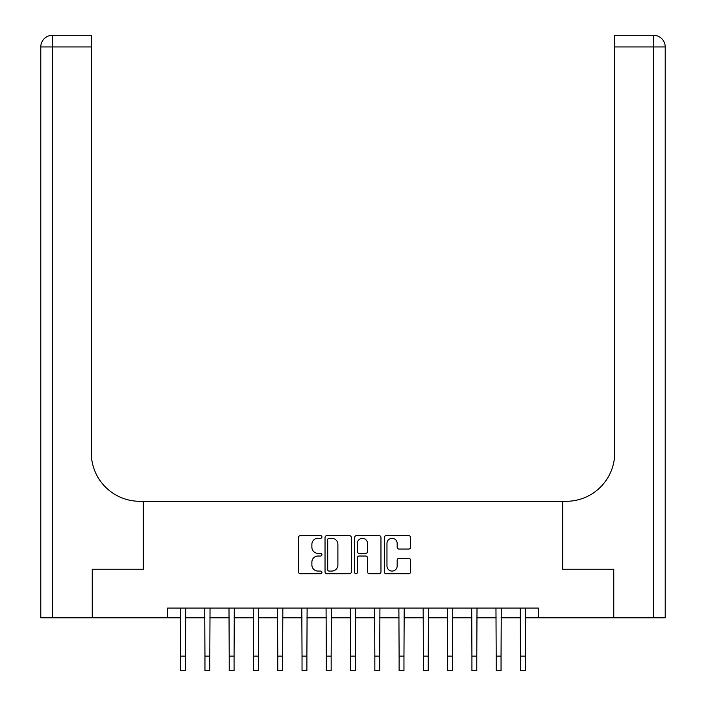 <?xml version="1.0" encoding="UTF-8"?>
<svg xmlns="http://www.w3.org/2000/svg" width="706" height="706" viewBox="0 0 706 706"><rect width="100%" height="100%" fill="white"/><g stroke="black" fill="none" stroke-linecap="round" stroke-linejoin="round"><path stroke-width="1.06" d="M321.936 536.966A1.333 1.333 0 0 0 320.603 535.625L300.35 535.625A1.906 1.906 0 0 0 298.444 537.531L298.444 571.842A1.906 1.906 0 0 0 300.35 573.749L320.603 573.749A1.333 1.333 0 0 0 321.936 572.416A1.333 1.333 0 0 0 320.603 571.075L317.982 571.075A6.098 6.098 0 0 1 311.884 564.976L311.884 562.117A6.098 6.098 0 0 1 317.982 556.019L320.603 556.019A1.333 1.333 0 0 0 321.936 554.687A1.333 1.333 0 0 0 320.603 553.354L317.982 553.354A6.098 6.098 0 0 1 311.884 547.256L311.884 544.397A6.098 6.098 0 0 1 317.982 538.299L320.603 538.299A1.333 1.333 0 0 0 321.936 536.966M408.695 549.065A1.906 1.906 0 0 0 410.601 547.159L410.601 537.531A1.906 1.906 0 0 0 408.695 535.625L386.208 535.625A1.906 1.906 0 0 0 384.302 537.531L384.302 571.842A1.906 1.906 0 0 0 386.208 573.749L408.695 573.749A1.906 1.906 0 0 0 410.601 571.842L410.601 560.211A1.906 1.906 0 0 0 408.695 558.305L399.075 558.305A1.906 1.906 0 0 0 397.169 560.211L397.169 565.983A5.101 5.101 0 0 1 392.068 571.075A5.101 5.101 0 0 1 386.967 565.983L386.967 543.399A5.101 5.101 0 0 1 392.068 538.299A5.101 5.101 0 0 1 397.169 543.399L397.169 547.159A1.906 1.906 0 0 0 399.075 549.065L408.695 549.065M665.211 617.794L665.211 46.949L665.211 617.794L613.761 617.794L613.761 569.248L562.7 569.248L613.664 569.248L613.664 617.794L538.422 617.794L538.422 608.087L167.578 608.087L167.578 617.794L180.683 617.794M167.578 617.794L92.336 617.794L92.336 569.248L143.3 569.248L143.3 501.295L562.7 501.295L562.7 569.248L562.7 501.295L566.194 501.295A48.537 48.537 0 0 0 614.732 452.749L614.732 35.3L653.562 35.3L614.732 35.3M351.332 537.531A1.906 1.906 0 0 0 349.426 535.625L326.94 535.625A1.906 1.906 0 0 0 325.034 537.531L325.034 571.842A1.906 1.906 0 0 0 326.94 573.749L349.426 573.749A1.906 1.906 0 0 0 351.332 571.842L351.332 537.531M356.574 535.625L379.06 535.625A1.906 1.906 0 0 1 380.966 537.531L380.966 571.842A1.906 1.906 0 0 1 379.06 573.749L369.441 573.749A1.906 1.906 0 0 1 367.535 571.842L367.535 557.925A1.906 1.906 0 0 0 365.629 556.019L359.239 556.019A1.906 1.906 0 0 0 357.333 557.925L357.333 572.416A1.333 1.333 0 0 1 356 573.749A1.333 1.333 0 0 1 354.668 572.416L354.668 537.531A1.906 1.906 0 0 1 356.574 535.625M185.537 617.794L204.952 617.794M209.806 617.794L229.221 617.794M234.074 617.794L253.489 617.794M258.343 617.794L277.758 617.794M282.612 617.794L302.036 617.794M306.889 617.794L326.304 617.794M331.158 617.794L350.573 617.794M355.427 617.794L374.842 617.794M379.696 617.794L399.111 617.794M403.964 617.794L423.388 617.794M428.242 617.794L447.657 617.794M452.511 617.794L471.926 617.794M476.779 617.794L496.194 617.794M501.048 617.794L520.463 617.794M525.317 617.794L538.422 617.794M329.031 538.299A1.333 1.333 0 0 0 327.699 539.631L327.699 569.742A1.333 1.333 0 0 0 329.031 571.075L331.794 571.075A6.098 6.098 0 0 0 337.9 564.976L337.9 544.397A6.098 6.098 0 0 0 331.794 538.299L329.031 538.299M367.535 543.488A5.101 5.101 0 0 0 362.434 538.396A5.101 5.101 0 0 0 357.333 543.488L357.333 551.448A1.906 1.906 0 0 0 359.239 553.354L365.629 553.354A1.906 1.906 0 0 0 367.535 551.448L367.535 543.488M180.454 608.087L180.683 656.139L185.537 656.139L185.766 608.087M180.683 656.139L180.683 670.7L185.537 670.7L185.537 656.139M204.722 608.087L204.952 656.139L209.806 656.139L210.035 608.087M204.952 656.139L204.952 670.7L209.806 670.7L209.806 656.139M228.991 608.087L229.221 656.139L234.074 656.139L234.304 608.087M229.221 656.139L229.221 670.7L234.074 670.7L234.074 656.139M253.26 608.087L253.489 656.139L258.343 656.139L258.572 608.087M253.489 656.139L253.489 670.7L258.343 670.7L258.343 656.139M277.529 608.087L277.758 656.139L282.612 656.139L282.85 608.087M277.758 656.139L277.758 670.7L282.612 670.7L282.612 656.139M92.239 569.248L143.3 569.248L143.3 501.295L139.806 501.295A48.537 48.537 0 0 1 91.268 452.749L91.268 46.949L52.438 46.949L52.438 617.794L92.239 617.794L92.239 569.248M52.438 617.794L40.789 617.794L40.789 46.949A11.649 11.649 0 0 1 52.438 35.3L91.268 35.3L91.268 46.949M91.268 35.3L52.438 35.3A11.649 11.649 0 0 0 40.789 46.949L52.438 46.949L52.438 35.3M139.806 501.295A48.537 48.537 0 0 1 91.268 452.749M665.211 46.949L665.211 501.295L665.211 46.949A11.649 11.649 0 0 0 653.562 35.3A11.649 11.649 0 0 1 665.211 46.949L614.732 46.949M566.194 501.295A48.537 48.537 0 0 0 614.732 452.749M301.797 608.087L302.036 656.139L306.889 656.139L307.119 608.087M302.036 656.139L302.036 670.7L306.889 670.7L306.889 656.139M326.075 608.087L326.304 656.139L331.158 656.139L331.388 608.087M326.304 656.139L326.304 670.7L331.158 670.7L331.158 656.139M350.344 608.087L350.573 656.139L355.427 656.139L355.656 608.087M350.573 656.139L350.573 670.7L355.427 670.7L355.427 656.139M374.612 608.087L374.842 656.139L379.696 656.139L379.925 608.087M374.842 656.139L374.842 670.7L379.696 670.7L379.696 656.139M398.881 608.087L399.111 656.139L403.964 656.139L404.203 608.087M399.111 656.139L399.111 670.7L403.964 670.7L403.964 656.139M423.15 608.087L423.388 656.139L428.242 656.139L428.471 608.087M423.388 656.139L423.388 670.7L428.242 670.7L428.242 656.139M447.427 608.087L447.657 656.139L452.511 656.139L452.74 608.087M447.657 656.139L447.657 670.7L452.511 670.7L452.511 656.139M471.696 608.087L471.926 656.139L476.779 656.139L477.009 608.087M471.926 656.139L471.926 670.7L476.779 670.7L476.779 656.139M495.965 608.087L496.194 656.139L501.048 656.139L501.278 608.087M496.194 656.139L496.194 670.7L501.048 670.7L501.048 656.139M520.234 608.087L520.463 656.139L525.317 656.139L525.546 608.087M520.463 656.139L520.463 670.7L525.317 670.7L525.317 656.139M653.562 617.794L653.562 35.3"/></g></svg>
